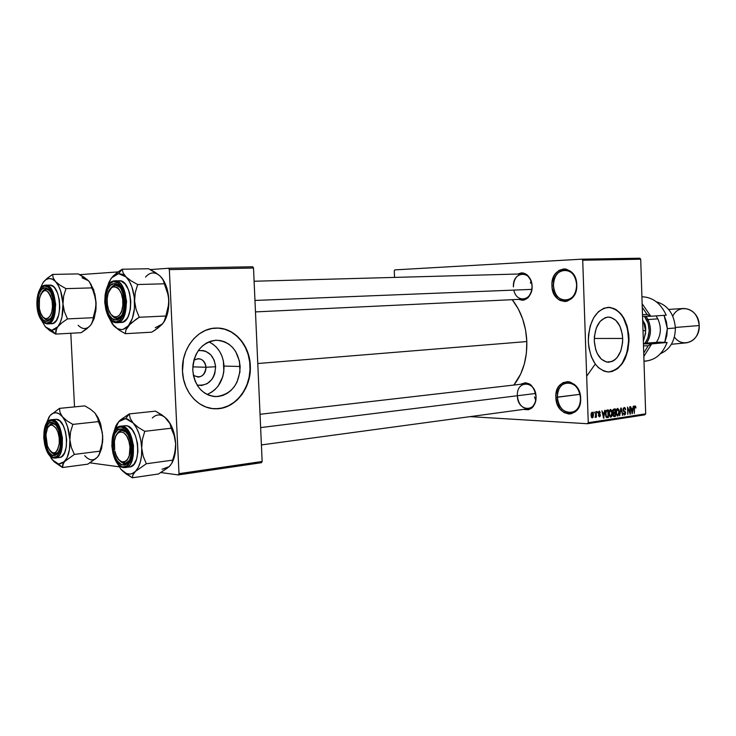 <?xml version="1.0" encoding="UTF-8"?>
<svg xmlns="http://www.w3.org/2000/svg" width="736" height="736" viewBox="0 0 736 736"><rect width="100%" height="100%" fill="white"/><g stroke="black" fill="none" stroke-linecap="round" stroke-linejoin="round"><path stroke-width="1.1" d="M553.472 285.66C553.481 304.989 577.769 304.465 576.638 284.758L576.776 284.749C577.972 305.9 551.954 306.424 551.945 285.715L553.472 285.66C553.849 276.359 557.575 271.142 564.65 269.992C571.633 270.692 575.626 275.614 576.638 284.758C576.251 293.958 572.599 299.175 565.68 300.398C558.56 299.791 554.493 294.878 553.472 285.66L551.945 285.715L552.074 282.56L553.693 276.644L555.128 274.123L558.992 270.406L563.684 268.934L566.122 269.118L570.713 271.345L574.338 275.706L575.598 278.493L576.426 281.548L576.647 287.96L574.963 293.949L573.482 296.488L571.651 298.577L567.226 301.144L564.816 301.53L560.041 300.417L557.86 298.982L554.318 294.621L552.294 288.862L551.945 285.715C550.5 265.043 576.527 263.543 576.776 284.749L576.638 284.758C576.417 264.988 552.129 266.358 553.472 285.66M557.382 397.247C557.391 416.383 581.652 417.836 580.529 398.231L580.667 398.36C581.863 419.391 555.864 417.8 555.864 397.302L580.005 394.321L557.382 397.247C557.594 388.976 560.804 384.128 567.024 382.692C574.733 382.968 579.241 388.148 580.529 398.231C580.308 406.401 577.162 411.24 571.099 412.74C563.242 412.565 558.67 407.404 557.382 397.247L555.864 397.302L555.984 394.183L557.603 388.461L559.038 386.078L562.902 382.72L567.594 381.634L570.023 382.021L574.614 384.588L576.582 386.685L578.229 389.206L580.318 395.158L580.538 401.534L579.922 404.561L578.855 407.321L575.543 411.636L571.127 413.816L568.716 413.991L563.942 412.51L559.838 408.82L557.005 403.484L555.864 397.302C554.42 376.722 580.428 377.338 580.667 398.36L580.529 398.231C580.318 378.644 556.039 378.028 557.382 397.247M193.384 375.305C200.413 378.764 204.626 376.068 206.016 367.246L215.62 366.749C214.562 379.923 208.408 386.041 197.138 385.094L201.655 385.489L207.276 383.631L211.885 379.417L213.596 376.62L214.811 373.492L215.62 366.749L206.016 367.246C205.749 373.124 203.118 376.418 198.122 377.126L193.384 375.305M192.804 366.878L206.016 367.246L192.804 366.878M207.101 394.478C218.279 389.436 223.919 379.969 224.038 366.068L240.157 366.482C239.375 384.422 231.389 394.468 216.218 396.603C202.639 395.296 194.828 386.556 192.786 370.392L192.998 364.789L194.138 359.324L196.153 354.228L198.968 349.692L202.474 345.911L206.503 343.013L210.919 341.108L215.538 340.262L220.174 340.51L224.655 341.817L228.822 344.126L232.502 347.355L235.575 351.366L239.467 361.109L239.954 371.928L236.974 382.223L234.287 386.704L230.929 390.503L227.019 393.475L222.695 395.508L218.123 396.502L213.468 396.428L208.923 395.269L204.654 393.07L200.836 389.896L197.625 385.876L195.15 381.156L193.513 375.921L192.786 370.392C193.632 352.48 201.489 342.424 216.338 340.225C230.267 341.476 238.206 350.235 240.157 366.482L224.038 366.068C223.082 354.458 218.012 346.389 208.84 341.863M218.307 328.118L224.857 329.277L231.049 331.927L236.642 335.938L241.463 341.145L245.318 347.355L248.087 354.338L249.67 361.818L250.019 369.546L249.108 377.228L246.992 384.597L243.726 391.377L239.421 397.32L234.232 402.206L228.344 405.83L221.968 408.057L215.611 408.774C234.904 409.188 251.436 387.89 250.001 365.672L250.304 365.682C251.749 387.909 235.207 409.207 215.924 408.793C198.886 409.253 183.144 392.04 182.491 371.284L183.549 379.252L185.923 386.777L189.502 393.548L194.148 399.317L199.649 403.843L205.795 406.962L212.318 408.572L218.978 408.627L225.51 407.146L231.674 404.202L237.24 399.924L242.006 394.487L245.806 388.084L248.51 380.981L250.028 373.419L249.982 361.827L248.391 354.338L245.631 347.364L241.767 341.145L236.955 335.938L231.352 331.927L225.17 329.277L218.62 328.109L211.959 328.486L205.445 330.418L199.327 333.84L193.862 338.634L189.272 344.623L185.757 351.578L183.448 359.214L182.491 371.284C181.01 348.864 197.634 328.017 216.09 328.072C233.965 327.216 249.725 345.009 250.304 365.682L250.001 365.672C249.412 345.285 234.076 327.64 216.448 328.063L216.448 328.063M622.693 338.45C622.242 352.599 617.55 360.53 608.617 362.232C600.309 361.192 595.534 354.071 594.283 340.888L594.412 336.407L596.298 328.017L600.079 321.448L605.139 317.704L607.908 317.087L610.687 317.336L615.876 320.344L619.942 326.241L622.279 334.126L622.693 338.45L622.564 342.82L620.761 351.044L617.108 357.595L614.753 359.913L612.159 361.468L606.62 362.048L601.349 359.196L597.154 353.326L595.682 349.517L594.283 340.888C594.771 326.701 599.426 318.762 608.24 317.069C616.676 318.127 621.497 325.257 622.693 338.45L594.283 338.459L622.693 338.45M608.157 371.974L608.46 371.974C621.276 369.527 628.001 358.184 628.636 337.944L628.976 337.944C628.342 358.184 621.616 369.536 608.801 371.984C596.951 370.493 590.116 360.309 588.312 341.43L588.929 347.797L591.312 356.656L595.222 363.998L598.506 367.715L604.109 371.183L608.074 371.974L612.048 371.524L617.706 368.589L622.564 363.225L625.168 358.515L627.882 350.226L628.986 341.062L628.783 334.834L627.081 325.901L623.843 318.099L620.936 313.858L615.747 309.332L609.923 307.372L603.952 308.191L598.368 311.751L593.667 317.768L590.263 325.754L588.496 334.981L588.312 341.43C589.03 321.117 595.672 309.746 608.258 307.326C620.384 308.844 627.284 319.047 628.976 337.944L628.636 337.944C626.989 319.258 620.181 309.056 608.212 307.326L613.511 308.384L617.228 310.583L620.604 313.858L623.502 318.108L627.495 328.79L628.645 341.053L626.805 353.114L622.224 363.216L619.096 367.043L615.544 369.849L611.717 371.514L608.157 371.974M513.829 290.094C516.451 303.867 533.02 300.555 532.073 286.175L532.156 286.175C531.134 297.077 526.645 301.475 518.668 299.386L522.459 300.26L524.428 299.938L528.016 297.776L531.558 291.474L532.073 286.175C531.778 293.83 528.834 298.163 523.25 299.166L255.475 311.898M517.371 395.858C517.426 411.792 536.976 412.914 536.02 396.649L536.102 396.778C535.348 406.686 531.263 410.872 523.839 409.354L528.374 409.768L531.962 407.928L535.504 401.985L536.02 396.649C535.845 403.494 533.296 407.523 528.356 408.738C522.072 408.535 518.411 404.239 517.371 395.858M595.102 364.283L586.675 376.216M257.775 363.52L526.829 341.559C526.001 325.045 521.125 311.089 512.219 299.69L518.328 308.973L522.698 319.056L525.578 330.068L526.829 341.559L257.775 363.52M394.864 269.882L581.836 259.173L639.823 258.216L581.836 259.173L394.864 269.882L394.266 270.866L394.533 277.408L394.266 270.866L394.864 269.882M587.448 423.724L644.874 414.828L645.684 413.834L588.257 422.685L582.719 260.222L640.706 259.219L645.684 413.834L640.706 259.219L639.823 258.216L640.706 259.219L582.719 260.222L581.836 259.173L582.719 260.222L588.257 422.685L645.684 413.834L644.874 414.828L587.448 423.724L588.257 422.685L587.448 423.724L470.092 416.631L587.448 423.724M594.016 411.967L594.495 412.988L594.016 411.967M597.043 411.525L597.522 412.546L597.043 411.525M604.642 410.421L604.339 412.721L602.83 412.951L601.919 410.817L603.566 418.158L605.093 410.348L604.339 412.721L602.83 412.951L601.919 410.817L603.566 418.158L604.642 410.421M611.791 410.458L610.337 409.51L609.141 411.442L609.104 414.828L610.365 417.128L611.331 416.88L612.058 415.582L612.159 411.645L610.678 409.455L609.325 410.789L608.985 413.549L610.77 417.156L612.297 412.97L611.791 410.458M618.801 409.428L617.357 408.48L616.133 410.633L616.299 414.469L617.587 416.098L619.059 414.524L619.16 410.614L617.697 408.425L616.363 409.759L616.023 412.5L617.789 416.088L619.298 411.921L618.801 409.428M624.165 407.477L622.923 409.602L623.337 411.231L625.158 412.5L624.524 414.193L623.153 413.043L624.358 415.076L625.352 414.359L625.591 412.491L625.094 411.323L623.567 410.532L623.42 409.087L624.367 408.342L625.637 409.768L625.232 408.066L624.312 407.459L622.932 409.814L623.622 411.488L625.039 412.16L624.45 414.202L623.153 413.043L624.33 415.076L625.618 412.859L623.346 409.74L624.275 408.342L625.637 409.768L624.165 407.477M633.208 406.254L632.923 408.498L631.488 408.71L630.623 406.631L632.187 413.798L633.641 406.189L632.923 408.498L631.488 408.71L630.623 406.631L632.187 413.798L633.208 406.254M635.646 406.318L634.864 405.922L634.22 406.861L634.294 413.476L634.588 407.256L635.214 406.815L635.95 408.057L635.646 406.318L634.46 406.263L635.646 406.318L634.984 405.895L634.128 408.489L634.294 413.476L634.57 407.376L635.039 406.75L635.95 408.057L635.646 406.318M629.731 406.76L629.924 412.666L627.532 407.082L627.771 414.469L627.992 408.48L630.393 414.074L630.145 406.695L629.924 412.666L627.532 407.082L627.771 414.469L627.992 408.48L630.393 414.074L629.731 406.76M620.788 408.066L619.712 415.702L621.055 408.894L622.702 415.242L621.202 408.002L619.712 415.702L621.055 408.894L622.702 415.242L620.788 408.066M613.971 409.06L613.005 409.786L612.738 411.442L613.392 413.2L613.079 415.564L614.1 416.548L615.544 416.337L615.296 408.866L613.971 409.06L612.738 411.442L613.392 413.2L612.978 414.837L614.008 416.548L615.544 416.337L615.296 408.866L613.971 409.06M606.979 410.072L605.903 410.955L605.461 413.798L605.875 416.604L607.136 417.616L608.497 417.404L608.249 409.888L606.979 410.072L605.47 414.129L606.602 417.56L608.497 417.404L608.249 409.888L606.979 410.072M599.233 411.111L598.23 413.043L598.561 414.23L599.895 415.021L599.5 416.006L598.368 415.389L599.343 416.815L600.144 416.272L600.346 414.773L598.69 412.482L599.362 411.893L600.355 412.721L599.334 411.093L598.23 413.043L599.941 415.27L599.316 416.033L598.368 415.389L599.297 416.815L600.374 415.095L598.662 412.841L599.316 411.893L600.355 412.721L599.233 411.111M595.783 411.709L595.387 417.413L595.939 416.355L596.408 417.165L596.224 411.645L595.838 415.711L595.019 417.183L595.452 417.413L595.939 416.355L596.408 417.165L595.783 411.709M592.149 412.142L591.063 413.844L591.321 417.064L592.038 417.864L592.922 417.524L593.483 415.067L593.17 412.988L592.149 412.142L591.008 415.251L592.222 417.892L593.474 414.828L592.149 412.142M178.305 474.932L261.427 462.696L262.145 461.481L178.995 473.671L169.344 269.597L253.515 268.024L262.145 461.481L253.515 268.024L252.687 266.763L168.526 268.263L252.687 266.763L253.515 268.024L169.344 269.597L168.526 268.263L150.328 269.578L168.526 268.263L169.344 269.597L178.995 473.671L262.145 461.481L261.427 462.696L178.305 474.932L178.995 473.671L178.305 474.932L160.991 472.567L178.305 474.932M90.013 462.843L119.131 466.826L90.013 462.843M74.529 406.898L70.803 333.252L74.529 406.898M79.709 274.666L118.183 271.897L79.709 274.666M513.866 385.048C522.845 373.612 527.16 359.113 526.829 341.559L526.406 353.032L524.317 364.016L520.674 374.054L513.866 385.048M407.864 277.04L411.185 276.948L407.864 277.04M520.628 384.266L525.43 382.738L529.35 383.907L531.153 385.222L534.106 389.096L536.102 396.778C533.94 385.121 528.788 380.954 520.628 384.266M517.776 274.031L521.474 272.872L523.462 273.038L527.197 274.914L531.18 280.922L532.156 286.175C530.371 275.393 525.578 271.345 517.776 274.031M513.415 286.911C513.7 279.192 516.681 274.859 522.367 273.902C527.997 274.482 531.236 278.576 532.073 286.175C531.87 269.79 512.302 270.848 513.415 286.911M260.038 414.294L525.164 383.75C531.355 384.017 534.971 388.314 536.02 396.649C535.826 380.484 516.368 379.822 517.362 395.738M210.974 392.638L214.866 389.712L218.206 385.968L222.778 376.657L223.845 371.422L223.358 360.778L221.821 355.755L219.484 351.182L216.43 347.226L212.759 344.052M198.278 350.649L202.952 350.538L205.776 351.339L210.754 354.77L214.194 360.189L215.62 366.749C213.974 355.35 208.187 349.986 198.278 350.649M193.89 360.189L198.159 358.634C202.74 359.058 205.362 361.928 206.016 367.246C204.323 359.49 200.284 357.135 193.89 360.189M634.257 406.723L635.039 406.75M632.813 409.382L632.012 412.988L631.258 409.538L632.813 409.382L631.212 409.308L632.813 409.382L632.353 413.006L631.663 409.556L632.813 409.382M629.915 414.046L630.393 414.074L629.915 414.046M629.427 412.638L629.924 412.666L629.427 412.638M623.19 408.296L624.275 408.342M623.153 410.927L624.441 410.992L623.153 410.927M622.242 415.224L622.702 415.242L622.242 415.224M618.875 411.976L617.762 415.214L616.207 414.092L616.694 414.12L616.023 412.436L617.568 409.308L616.575 409.262L617.679 409.308L618.875 411.976L618.461 414.644L617.118 414.948L616.474 412.887L616.888 409.869L618.148 409.51L618.875 411.976M613.373 416.217L615.544 416.337L613.373 416.217M613.75 416.512L614.22 416.539L613.75 416.512M615.011 413.292L615.084 415.527L614.054 415.665L612.978 414.626L613.769 413.549L613.198 413.522L614.21 413.411L613.272 413.365L615.011 413.292L613.382 413.209L615.011 413.292L615.084 415.527L613.76 415.61L613.52 413.862L615.011 413.292M614.9 409.796L614.983 412.418L613.925 412.565L612.738 411.35L613.548 410.09L612.904 410.062L613.99 409.934L612.968 409.878L614.9 409.796L613.042 409.704L614.9 409.796L614.983 412.418L613.612 412.5L613.364 410.32L614.9 409.796M611.874 413.016L610.742 416.282L609.169 415.15L609.656 415.178L608.985 413.485L610.549 410.338L609.546 410.292L610.659 410.329L611.874 413.016L611.45 415.711L610.089 416.006L609.426 413.724L609.859 410.9L611.257 410.67L611.874 413.016M606.243 417.284L608.497 417.404L606.243 417.284M606.602 417.56L607.283 417.588L606.593 417.551M607.844 410.835L608.037 416.594L605.875 416.613L606.648 416.659L605.47 414.046L605.562 412.178L607.062 410.946L605.93 410.89L607.844 410.835L606.004 410.743L607.844 410.835L608.037 416.594L606.446 416.466L605.894 413.834L606.4 411.268L607.844 410.835M603.548 418.066L604.026 418.085L603.548 418.066M604.219 413.632L603.382 417.321L602.591 413.788L604.219 413.632L602.536 413.54L604.219 413.632L603.741 417.34L603.014 413.807L604.219 413.632M599.895 412.694L600.355 412.721L599.895 412.694M598.405 411.856L599.316 411.893M598.239 413.292L598.791 413.328L598.239 413.292M598.276 413.512L599.233 413.568L598.276 413.512M599.914 415.067L600.374 415.095L599.914 415.067M593.032 414.892L592.25 417.091L591.008 415.104L592.158 412.933L591.33 412.887L592.232 412.933L593.032 414.892L592.784 416.668L591.919 416.926L591.781 413.227L592.572 413.098L593.032 414.892M158.369 274.648L148.709 268.75L155.112 272.292L160.19 276.138L163.18 280.03L164.33 283.792L137.678 284.528L131.109 280.858L126.012 276.911L123.133 272.964L122.204 269.229L148.709 268.75L122.204 269.229L116.141 273.433L111.568 277.858L118.551 273.636L122.204 269.229L119.02 271.308L113.62 275.623L110.897 278.769M117.006 318.486L121.55 315.716L117.006 318.486L111.614 315.137L117.006 318.486L115.828 319.939L117.006 318.486M120.198 287.472L115.368 285.044L114.052 283.682C126.058 282.035 127.935 320.648 115.828 319.939L112.212 318.633L109.038 314.806L106.766 309.037L105.726 302.192L106.085 295.292L107.778 289.349L110.575 285.274L114.052 283.682L117.696 284.86L120.943 288.641L123.28 294.474L124.347 301.447L123.961 308.476L122.204 314.456L119.342 318.476L115.828 319.939C104.015 320.997 102.157 283.599 114.052 283.682L115.368 285.044L120.198 287.472C116.592 283.884 113.307 284.317 110.336 288.797L115.368 285.044L110.336 288.797L115.506 285.044L120.198 287.472M117.07 322.662L123.022 322.037L126.785 318.835L128.322 316.186L130.364 309.295L130.806 301.199L129.582 293.167L128.386 289.57L125.092 283.94L121.026 281.042L114.871 280.867C128.542 279.413 130.631 323.132 116.895 322.681C121.974 323.472 125.194 316.379 126.564 301.41C123.777 286.562 119.885 279.717 114.871 280.867L114.65 280.876C100.4 281.051 102.516 323.693 116.684 322.681L115.929 321.89C111.145 322.957 107.419 316.406 104.742 302.229C106.012 287.886 109.084 281.051 113.96 281.732L114.65 280.876L110.106 283.498L107.014 288.024L105.138 294.593L104.742 302.229L105.892 309.801L108.404 316.195L111.918 320.436L115.929 321.89L119.821 320.28L122.986 315.827L124.945 309.194L125.368 301.401L124.191 293.673L121.587 287.215L117.99 283.02L113.96 281.732C118.772 280.388 122.581 286.948 125.368 301.401C123.998 316.02 120.851 322.846 115.929 321.89L116.803 322.681M161.902 278.042L160.19 276.138L163.18 280.03L167.394 291.539L168.829 299.764C168.296 291.005 166.106 283.912 162.242 278.475L166.152 285.954L168.526 296.139L168.756 303.977L165.858 316.002L139.26 317.262L136.086 309.433L134.587 301.042L135.268 292.56L137.678 284.528L164.33 283.792L168.36 295.596L168.875 303.398L167.468 313.72L164.257 321.512C167.606 315.808 169.124 308.559 168.829 299.764L168.176 308.08L165.085 319.82L162.463 323.96L154.9 330.197L151.745 332.184L125.341 333.684L125.902 329.921L130.465 323.592L139.26 317.262L165.858 316.002L164.054 321.844L160.798 325.579M113.142 325.054L118.873 329.958L125.341 333.684L151.745 332.184L157.817 328.146L162.463 323.96L155.25 327.741M110.888 278.797L107.134 287.38L108.854 282.458L111.568 277.858L114.871 274.85L118.551 273.636L122.351 274.326L126.012 276.911L129.269 281.207L131.91 286.939L134.283 297.344L134.44 308.421L132.36 318.403L128.386 325.744L123.17 329.332L121.284 329.59L117.512 328.679L112.286 323.96L108.56 316.774L113.933 325.947L118.873 329.958L125.341 333.684L125.902 329.921L128.386 325.744C123.74 330.758 118.919 330.832 113.933 325.947L113.123 325.036M116.822 281.299L115.745 281.925M116.702 322.681L121.118 322.469C134.881 322.92 132.802 279.312 119.112 280.766L115.083 280.867M136.013 319.323L139.26 317.262L136.086 309.433L134.587 301.042C134.9 311.797 132.83 320.031 128.386 325.744L136.013 319.323M126.012 276.911C130.999 282.265 133.86 290.306 134.587 301.042L135.268 292.56L137.678 284.528L131.109 280.858L126.012 276.911L123.133 272.964L122.204 269.229L118.551 273.636L126.012 276.911M160.19 276.138C155.002 271.593 150.107 271.906 145.535 277.086M530.426 283.167L530.987 280.812M122.82 305.385L124.301 305.596L122.82 305.385L121.725 310.859L119.609 314.925L116.785 316.977L113.703 316.71L110.823 314.189L108.588 309.819L107.309 304.244L107.189 298.31C108.302 279.082 124.78 286.12 122.82 305.385C121.854 321.089 109.149 320.335 107.392 304.842L107.189 298.31L108.247 292.9L111.642 287.482L114.641 286.479L117.696 287.813L119.103 289.312L121.394 293.71L122.7 299.359L122.82 305.385M254.969 300.454L531.889 289.377L254.969 300.454M123.906 297.39L122.406 297.445L123.906 297.39M121.55 315.716L117.125 318.476L111.614 315.137C115 319.36 118.312 319.553 121.55 315.716M49.579 290.665C46.846 288.208 44.353 288.632 42.099 291.944L46.156 289.073L49.579 290.665L46.055 289.082L41.023 293.48L39.082 300.214L39.348 308.393L39.44 297.97C43.7 287.307 47.895 288.236 52.044 300.757L53.286 300.481L52.044 300.757L50.628 295.789L48.447 292.183L45.862 290.49L43.258 290.95L42.072 291.98L46.055 289.082L49.579 290.665M50.977 318.182L47.72 320.013L43.396 317.464C45.972 320.592 48.493 320.822 50.977 318.182L46.506 321.365C36.386 322.331 34.592 287.684 44.786 287.822L46.055 289.082L44.786 287.822L47.904 288.926L50.71 292.431L52.744 297.832L53.691 304.281L53.406 310.776L51.925 316.305L49.505 320.022L46.506 321.365L43.396 320.151L40.655 316.6L38.668 311.254L37.748 304.916L38.014 298.531L39.44 293.038L41.814 289.276L44.786 287.822C48.052 287.905 50.618 290.941 52.504 296.939L53.25 311.724C51.98 317.814 49.735 321.025 46.506 321.365L47.638 320.022L43.396 317.464L47.638 320.022L50.977 318.182M39.348 308.393L40.728 313.306L42.863 316.912L45.43 318.67L48.042 318.292L50.306 315.818L51.87 311.613L52.477 306.323L52.044 300.757C55.09 316.213 44.178 325.901 40.14 311.678L39.348 308.393M131.008 443.716L129.591 444.029C133.29 462.475 118.57 469.246 114.936 451.186L116.251 455.336L118.717 459.549L121.707 461.877L124.77 461.941L127.438 459.715L129.306 455.529L129.978 447.028L128.91 441.149L126.794 436.181L123.97 432.888L120.87 431.756L117.972 432.943L115.718 436.246L114.42 441.158L114.669 449.88L114.2 444.645C113.74 428.49 126.978 427.625 129.591 444.029L131.008 443.716M119.674 460.561C123.262 464.416 126.518 464.333 129.453 460.294L125.295 463.376L119.674 460.561L124.964 463.413L127.374 462.539L129.453 460.294L125.295 463.376L124.117 463.376L119.674 460.561M535.725 400.375L534.492 396.87M535.606 393.475L260.636 427.588L535.606 393.475M116.72 434.378L121.55 430.256L126.279 432.216C122.535 429.033 119.342 429.75 116.72 434.378L121.55 430.256L122.489 430.247L121.182 429.014C133.234 429.254 135.093 467.498 122.949 464.922L124.117 463.376L122.949 464.922L121.109 464.333L117.64 461.224L116.132 458.822L113.859 452.796L112.82 445.915L113.188 439.18L114.89 433.605L117.696 430.036L121.182 429.014L124.835 430.726L128.092 434.948L130.428 441.048L131.496 448.068L131.109 454.912L129.343 460.524L126.463 464.039L122.949 464.922C111.09 464.14 109.259 427.073 121.182 429.014L126.279 432.216L122.489 430.247L123.988 430.082L122.489 430.247C120.161 430.1 118.238 431.471 116.72 434.378M60.61 443.449L59.322 443.265C56.819 454.848 52.882 455.943 47.518 446.55L45.853 434.709L47.518 427.993L49.634 425.445L52.201 424.939L56.056 428.14L58.043 432.446L59.193 437.764L59.322 443.265L57.61 450.027L55.458 452.53L52.872 452.944L50.25 451.242L47.104 445.381L45.982 440.128L46.083 432.694C48.061 417.422 60.849 427.331 59.322 443.265L60.61 443.449M51.023 451.968C53.71 454.848 56.212 454.894 58.503 452.106L55.412 454.149L51.023 451.968L54.51 454.149L53.388 455.575C43.231 454.958 41.455 420.606 51.686 422.326L52.946 423.476L48.392 426.613L52.228 423.476L55.66 424.773C52.854 422.574 50.425 423.191 48.392 426.613L52.228 423.476L54.16 423.347L52.946 423.476L55.66 424.773L52.946 423.476L51.686 422.326L53.259 422.795L56.295 425.574L58.76 430.422L60.288 436.595L60.619 443.146L59.717 449.034L57.712 453.358L54.933 455.464L51.814 455.05L48.824 452.198L45.531 444.415L44.592 434.847L45.466 429.024L48.696 423.292L51.686 422.326C54.547 422.768 56.93 425.537 58.834 430.624L60.398 445.648C59.303 452.373 56.966 455.685 53.388 455.575L54.51 454.149L51.023 451.968M86.968 279.386L78.237 273.902L52.633 274.418L78.237 273.902L84.051 277.196L88.541 280.766L82.027 277.766M56.552 328.725L57.822 326.738L51.768 330.289L55.678 334.089L55.835 330.602L57.822 326.738L61.907 322.773L67.5 318.9L93.205 317.713L92.865 321.246L90.749 325.073L86.673 328.946L81.181 332.681L55.678 334.089L56.552 328.725M47.352 323.904L47.49 323.904C51.851 324.659 54.574 318.108 55.669 304.244C53.194 290.49 49.818 284.142 45.531 285.209L44.694 286.019C48.806 284.795 52.1 290.867 54.565 304.244C53.47 317.75 50.821 324.061 46.598 323.168L47.352 323.904L46.598 323.168L49.919 321.687L52.606 317.575L54.243 311.448L54.565 304.244L53.516 297.096L51.253 291.116L48.153 287.224L44.694 286.019L41.4 287.629L38.778 291.806L37.205 297.887L36.91 304.952L37.932 311.963L40.121 317.888L43.157 321.825L46.598 323.168C42.504 324.153 39.275 318.081 36.91 304.952C37.913 291.677 40.508 285.366 44.694 286.019L45.374 285.218C34.546 285.237 32.945 321.448 47.343 323.904L47.435 323.904M47.628 323.895L51.566 323.702C63.379 324.171 61.355 283.774 49.616 285.108L45.687 285.209M45.476 285.218L45.531 285.209C57.242 283.884 59.276 324.374 47.49 323.904L53.213 323.306L56.424 320.344L58.733 314.925L59.772 307.86L59.386 300.251L57.629 293.287L54.777 288.07L53.075 286.368L49.597 285.108M94.898 294.041L89.406 281.741L93.711 289.883L96.085 302.68L94.898 294.041L91.724 287.896L65.973 288.641L91.724 287.896L91.016 284.39L88.541 280.766L91.016 284.39L95.625 298.816L96.011 306.572L93.205 317.713L67.5 318.9L64.437 311.668L62.992 303.922L61.962 317.087L60.223 322.552L57.822 326.738L54.933 329.378L51.768 330.289L48.53 329.443L45.439 326.913L49.818 330.639L55.678 334.089L81.181 332.681L89.323 326.572M52.633 274.418L47.168 278.3L43.157 282.394L45.972 279.616L49.119 278.512L52.376 279.174L55.522 281.566L53.158 277.904L52.633 274.418L47.168 278.3L43.157 282.385C46.984 277.527 51.106 277.251 55.522 281.566L58.337 285.559L60.628 290.876L62.992 303.922L63.646 296.065L65.973 288.641L60.03 285.237L55.522 281.566L53.158 277.904L52.633 274.418M94.171 293.508L96.085 302.68L95.974 309.359L94.19 318.412L91.485 324.079L95.744 311.429L96.085 302.68L95.073 312.018L93.205 317.713L92.865 321.246L90.749 325.073C86.719 329.636 82.515 329.7 78.145 325.266M45.439 326.913L41.556 320.427L45.439 326.913L49.818 330.639L55.678 334.089L51.768 330.289L45.439 326.913M39.965 289.128L43.157 282.385L39.965 289.128M62.992 303.922C63.324 313.858 61.594 321.457 57.822 326.738L61.907 322.773L67.5 318.9L64.437 311.668L62.992 303.922L63.646 296.065L65.973 288.641L60.03 285.237L55.522 281.566C59.818 286.543 62.312 293.995 62.992 303.922M120.695 419.741L118.643 421.7L125.644 418.618L129.26 413.917L120.695 419.741L116.803 424.166L120.235 420.247L123.768 418.692L127.549 419.014L133.124 422.979L130.226 418.407L129.26 413.917L120.695 419.741M130.097 466.891L133.878 464.324L136.629 458.979L137.908 451.656L137.512 443.504L135.498 435.804L132.195 429.75L128.119 426.282L125.985 425.684L121.79 426.162C134.743 426.208 138.23 466.983 125.341 467.581L123.712 467.59L123.041 466.854C118.248 467.167 114.512 460.147 111.835 445.795C113.114 431.885 116.196 425.647 121.09 427.073L121.79 426.162L120.658 426.172L125.985 425.684L120.658 426.172C107.327 426.852 110.216 466.32 123.565 467.562M123.326 464.416L123.906 464.959L123.326 464.416M167.422 419.676L170.301 423.826L172.969 429.732L174.791 436.522L175.646 443.707L174.22 435.648L170.007 423.715L166.998 419.198L161.929 414.929L155.526 411.139L129.26 413.917L155.526 411.139L164.671 416.999L170.007 423.715L171.184 428.223L144.771 431.324L138.221 427.386L133.124 422.979L136.39 427.717L139.03 433.762L140.852 440.698L141.708 448.04L142.379 439.53L144.771 431.324L171.184 428.223L174.22 435.648L175.646 443.707L174.993 452.042L172.693 460.129L146.335 463.754L143.189 456.246L141.708 448.04L141.551 455.262L140.392 461.849L138.313 467.342L135.479 471.362L146.335 463.754L172.693 460.129L171.893 463.146L169.252 466.587L158.544 473.984L132.379 477.784L132.968 474.821L135.479 471.362L132.075 473.644L130.235 474.085L126.454 473.542L120.98 469.347L116.84 462.576L120.98 469.338C125.976 474.913 130.815 475.585 135.479 471.362L146.335 463.754L143.189 456.246L141.708 448.04C142.011 458.657 139.941 466.431 135.479 471.362L132.968 474.821L132.379 477.784L158.544 473.984L167.578 467.94M123.206 471.62L132.379 477.784L125.92 473.791L121.872 470.332M172.04 462.834C174.726 457.764 175.932 451.389 175.646 443.707L174.993 454.121L172.15 462.64M170.78 464.812L169.252 466.587L162.021 469.264M113.519 433.118L115.911 425.804L118.643 421.7L113.519 433.118M123.722 467.59L125.341 467.581C130.64 467.48 133.354 460.074 133.474 445.363C130.134 431.894 126.242 425.491 121.79 426.162L121.09 427.073C125.92 426.503 129.729 433.541 132.526 448.187C131.137 462.337 127.981 468.556 123.041 466.854L126.942 465.879L130.125 461.996L132.094 455.777L132.526 448.187L131.339 440.395L128.745 433.642L125.138 428.968L121.09 427.073L119.094 427.266L115.543 429.87L113.004 435.04L111.835 445.795L112.985 453.422L115.497 460.092L119.03 464.812L123.712 467.59L129.527 467.001C142.444 466.394 138.957 425.721 125.985 425.684L124.807 425.702M133.124 422.979C138.12 429.014 140.99 437.368 141.708 448.04L142.379 439.53L144.771 431.324L138.221 427.386L133.124 422.979L130.226 418.407L129.26 413.917L125.644 418.618L133.124 422.979M167.449 419.704C172.242 425.638 174.984 433.642 175.646 443.707L175.573 447.902L174.009 456.127L171.893 463.146L169.252 466.587M166.998 419.198C161.8 413.972 156.897 413.577 152.306 418.002M94.696 412.813L90.666 409.382L84.861 405.876L59.469 408.379L84.861 405.876L90.666 409.382L94.686 412.804M63.406 463.183L64.685 461.49L58.604 464.057L62.486 467.526L62.68 464.738L64.685 461.49L74.364 454.406L99.857 451.186L99.48 454.029L97.345 457.258L87.786 464.168L62.486 467.526L63.406 463.183M54.234 458.04L55.393 458.05C59.92 458.096 62.256 451.297 62.404 437.653C59.506 425.031 56.129 419.042 52.265 419.686L51.594 420.532C55.724 419.971 59.027 426.457 61.493 439.99C60.389 453.1 57.712 458.896 53.48 457.36L54.234 458.04L53.48 457.36L56.81 456.421L59.515 452.796L61.162 447.028L61.493 439.99L60.435 432.796L58.181 426.558L55.062 422.262L51.594 420.532L48.291 421.608L45.65 425.307L44.068 431.038L43.764 437.948L44.786 445.004L46.984 451.168L50.03 455.51L53.48 457.36C49.376 457.7 46.138 451.232 43.764 437.948C44.786 425.04 47.398 419.235 51.594 420.532L52.265 419.686C63.434 419.667 66.534 457.709 55.393 458.05L54.234 458.04M54.133 458.04L59.432 457.534C70.601 457.194 67.51 419.235 56.313 419.262L54.602 419.446M52.256 459.761L49.395 455.115L53.774 461.435L58.604 464.057L52.265 459.761L50.83 457.58M53.746 461.408L62.486 467.526L87.786 464.168L95.919 458.528M59.469 408.379L49.993 415.61L52.826 413.319L55.982 412.712L59.248 413.871L62.404 416.714L60.021 412.5L59.469 408.379L49.993 415.61C53.838 411.415 57.978 411.783 62.404 416.714L65.228 421.075L67.528 426.65L69.892 439.843L70.536 431.977L72.846 424.396L66.912 420.771L62.404 416.714L60.021 412.5L59.469 408.379M100.712 424.267L99.222 423.292L97.649 417.487L95.156 413.328L98.017 417.597L100.335 423.053L102.7 435.997L100.712 424.267L95.156 413.328L97.649 417.487L98.385 421.627L72.846 424.396L98.385 421.627L101.329 428.518L102.7 435.997L102.083 443.707L99.857 451.186L74.364 454.406L71.318 447.451L69.892 439.843L69.423 449.687L67.096 457.746L63.287 462.778L58.604 464.057L62.486 467.526L54.216 461.849M99.222 423.292L102.258 432.188L102.755 439.318L101.596 448.555L98.992 455.06L102.608 442.29L102.7 435.997L102.083 443.707L99.48 454.029L97.345 457.258C93.297 461.159 89.084 460.616 84.695 455.621M49.993 415.61L46.166 423.918L49.1 416.815M60.067 457.406L61.76 456.55L64.584 452.787L66.304 446.78L66.654 439.475L65.55 431.995L63.195 425.518L59.947 421.056L56.313 419.262L51.41 419.695C39.79 420.173 42.403 456.918 53.986 458.022M58.503 452.106L54.51 454.149L58.503 452.106M69.892 439.843C70.214 449.668 68.476 456.881 64.685 461.49L74.364 454.406L71.318 447.451L69.892 439.843L70.536 431.977L72.846 424.396L66.912 420.771L62.404 416.714C66.718 422.271 69.212 429.98 69.892 439.843M98.67 455.584L97.345 457.258M651.664 343.896L648.158 345.828L643.724 353.041L648.158 345.828L643.494 345.81L648.158 345.828L651.664 343.896L643.834 356.463L651.664 343.896L643.43 343.868L651.664 343.896L667.092 342.461L651.664 343.896M656.402 301.861C667.708 305.035 674.047 313.748 675.409 327.98C674.047 313.748 667.708 305.035 656.402 301.861M672.778 316.158C679.218 302.22 699.301 309.028 699.2 325.551C697.884 314.732 692.732 309.037 683.744 308.476L668.656 309.424M675.39 327.456L699.2 325.551L675.39 327.456M643.991 361.284L646.272 361.036C655.951 359.6 662.888 353.409 667.092 342.461L659.456 342.185L643.411 343.335L664.792 342.203L666.807 335.662L667.35 328.633L666.365 321.604L664.065 315.348L667.35 328.633L675.409 327.98L667.35 328.633L664.792 342.203L663.173 342.35L667.092 342.461C662.4 354.421 654.7 360.649 643.982 361.155M642.132 303.747L650.78 316.25L666.227 315.201C660.781 303.278 652.676 297.132 641.912 296.774C652.676 297.132 660.781 303.278 666.227 315.201L650.78 316.25L642.132 303.747M647.156 314.52L642.482 314.603L647.156 314.52L650.78 316.25L642.546 316.379L650.78 316.25L647.156 314.52L642.252 307.344L647.156 314.52M660.486 353.657C670.165 349.407 675.142 340.851 675.409 327.98C675.142 340.851 670.165 349.407 660.486 353.657M671.407 344.264L686.458 342.838C694.508 341.219 698.749 335.46 699.2 325.551C700.23 341.062 682.474 348.938 674.415 336.968M647.993 319.553L645.987 316.324L647.993 319.553L657.864 318.854L656.043 315.891L657.864 318.854L647.993 319.553C651.728 328.109 651.222 336.039 646.456 343.344C651.222 336.039 651.728 328.109 647.993 319.553L646.815 320.059L647.993 319.553M644.414 316.351L648.177 323.454L649.198 330.85L647.873 338.054L644.911 343.344C649.851 336.324 650.486 328.569 646.815 320.059L644.414 316.351M643.65 322.405L643.963 322.184C646.033 325.386 646.282 330.151 644.681 336.472L645.527 333.472L645.647 327.676L643.65 322.405M643.531 340.676L644.515 337.208L643.531 340.676M645.159 333.877L644.515 337.208L645.159 333.877M644.948 327.253L645.546 330.639L643.006 330.841L645.546 330.639L644.074 323.776L644.948 327.253M642.868 320.243L644.074 323.776L642.868 320.243M656.291 342.479C661.075 335.23 661.6 327.354 657.864 318.854C661.6 327.354 661.075 335.23 656.291 342.479M213.79 396.474L216.218 396.603M608.617 362.232L608.019 362.222M525.559 273.82L254.113 281.244M617.679 409.308L616.584 409.253M613.898 415.656L613.097 415.619M613.806 412.556L612.913 412.51M610.659 410.329L609.546 410.274M606.869 416.723L605.903 416.668M592.232 412.933L591.33 412.878M119.471 318.366L117.125 318.476L119.471 318.366M117.852 284.979L115.506 285.044L117.852 284.979M48.033 289.018L46.156 289.073L48.033 289.018M49.597 319.93L47.72 320.013L49.597 319.93M528.356 408.738L261.409 444.921M127.595 463.064L125.295 463.376L127.595 463.064M123.85 429.99L122.397 430.164L123.85 429.99M52.872 423.412L54.068 423.283L52.872 423.412M49.616 285.108L45.356 285.218M95.073 312.018L95.744 311.429"/></g></svg>
